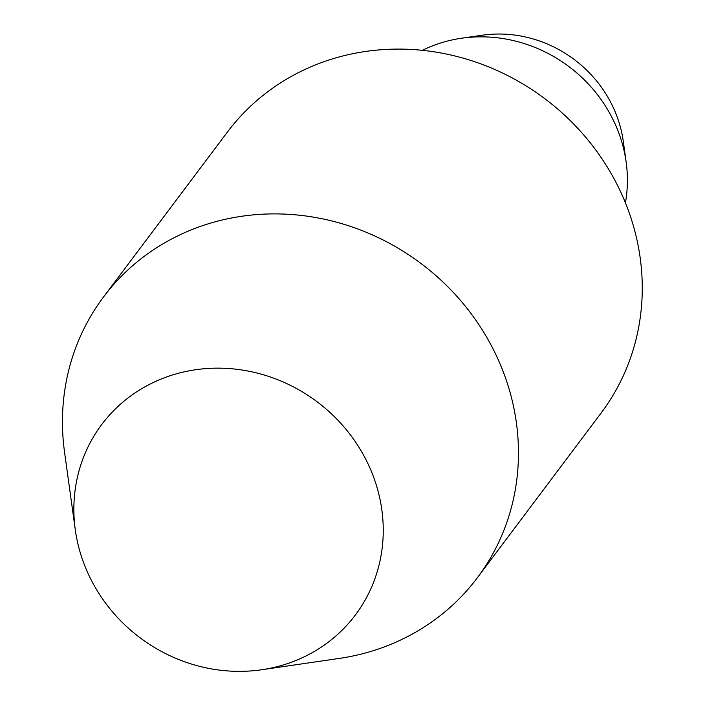 <?xml version="1.0" encoding="UTF-8"?>
<svg xmlns="http://www.w3.org/2000/svg" width="705" height="705" viewBox="0 0 705 705"><rect width="100%" height="100%" fill="white"/><g stroke="black" fill="none" stroke-linecap="round" stroke-linejoin="round"><path stroke-width="1.06" d="M261.634 669.75L339.211 658.435A233.769 217.422 -143.1 0 0 341.026 658.162A233.769 217.422 -143.1 0 0 477.364 577.756A233.769 217.422 -143.1 0 0 479.62 325.789A233.769 217.422 -143.1 0 0 239.885 216.541A233.769 217.422 -143.1 0 0 103.547 296.946A233.769 217.422 -143.1 0 0 64.543 452.108L75.285 529.763A158.607 147.512 -143.1 0 0 261.634 669.75A158.607 147.512 -143.1 0 0 262.868 669.565A158.607 147.512 -143.1 0 0 379.396 496.487A158.607 147.512 -143.1 0 0 194.245 369.949A158.607 147.512 -143.1 0 0 75.285 529.763M477.364 577.756L601.162 412.954A233.769 217.422 -143.1 0 0 603.427 160.987A233.769 217.422 -143.1 0 0 363.683 51.738A233.769 217.422 -143.1 0 0 227.345 132.143L103.547 296.946M625.414 202.828A140.26 130.451 -143.1 0 0 626.146 162.062A140.26 130.451 -143.1 0 0 461.343 38.264A140.26 130.451 -143.1 0 0 460.259 38.431A140.26 130.451 -143.1 0 0 422.392 50.328M626.146 162.062L623.282 141.352A120.22 111.813 -143.1 0 0 482.035 35.25L461.343 38.264"/></g></svg>
